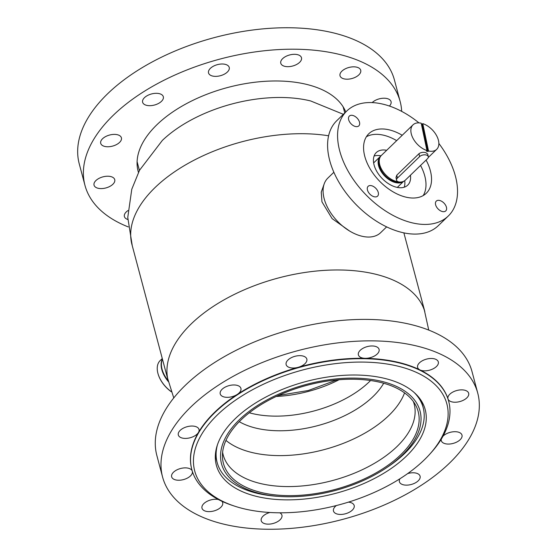 <?xml version="1.0" encoding="UTF-8"?>
<svg xmlns="http://www.w3.org/2000/svg" width="557" height="557" viewBox="0 0 557 557"><rect width="100%" height="100%" fill="white"/><g stroke="black" fill="none" stroke-linecap="round" stroke-linejoin="round"><path stroke-width="0.84" d="M324.265 183.692L321.257 192.13L321.96 201.857L332.125 218.623L349.518 230.967M343.363 114.317L310.667 100.956A107.195 57.385 165.1 0 0 307.91 100.316A107.195 57.385 165.1 0 0 162.345 140.42L139.542 170.24L131.779 189.241L127.762 217.446L132.253 245.686M428.744 330.085L424.371 310.214A132.893 71.136 165.1 0 0 372.403 273.48A132.893 71.136 165.1 0 0 231.399 295.892A132.893 71.136 165.1 0 0 167.678 378.516L173.763 397.935M328.581 135.79A132.893 71.136 165.1 0 0 189.373 162.714A132.893 71.136 165.1 0 0 131.974 244.648L167.956 379.874M358.952 125.736A6.816 4.15 46 0 0 356.96 117.973A6.816 4.15 46 0 0 349.343 116.072A6.816 4.15 46 0 0 349.211 116.211A6.816 4.15 46 0 0 351.209 123.967A6.816 4.15 46 0 0 358.819 125.868A6.816 4.15 46 0 0 358.952 125.736M377.723 195.994A6.816 4.15 46 0 0 375.731 188.231A6.816 4.15 46 0 0 368.121 186.33A6.816 4.15 46 0 0 367.989 186.47A6.816 4.15 46 0 0 369.98 194.226A6.816 4.15 46 0 0 377.597 196.127A6.816 4.15 46 0 0 377.723 195.994M445.892 210.769A6.816 4.15 46 0 0 443.901 203.013A6.816 4.15 46 0 0 436.291 201.112A6.816 4.15 46 0 0 436.159 201.244A6.816 4.15 46 0 0 438.15 209.007A6.816 4.15 46 0 0 445.767 210.908A6.816 4.15 46 0 0 445.892 210.769M438.853 143.434A73.016 44.49 -134 0 1 449.722 214.515A73.016 44.49 -134 0 1 448.315 215.977A73.016 44.49 -134 0 1 366.736 195.611A73.016 44.49 -134 0 1 345.389 112.465A73.016 44.49 -134 0 1 346.788 111.003A73.016 44.49 -134 0 1 418.975 122.881M448.315 215.977L438.331 225.634A73.016 44.49 -134 0 1 356.752 205.268A73.016 44.49 -134 0 1 335.398 122.129A73.016 44.49 -134 0 1 336.804 120.667L346.788 111.003M386.649 226.866L380.668 232.645A37.967 23.136 -134 0 1 338.245 222.055A37.967 23.136 -134 0 1 327.147 178.818A37.967 23.136 -134 0 1 327.878 178.059L333.852 172.28M410.439 175.211A22.635 13.793 -134 0 1 408.177 184.673A22.635 13.793 -134 0 1 407.745 185.126A22.635 13.793 -134 0 1 382.45 178.811A22.635 13.793 -134 0 1 375.836 153.043A22.635 13.793 -134 0 1 376.267 152.583A22.635 13.793 -134 0 1 386.69 150.299M366.353 136.785A41.378 25.211 -134 0 1 396.675 140.636M420.535 165.45A41.378 25.211 -134 0 1 423.209 195.563M426.084 160.082A41.378 25.211 -134 0 1 427.115 192.402A41.378 25.211 -134 0 1 426.321 193.23A41.378 25.211 -134 0 1 380.09 181.693A41.378 25.211 -134 0 1 367.996 134.578A41.378 25.211 -134 0 1 368.79 133.75A41.378 25.211 -134 0 1 402.224 135.267M171.326 391.78A22.879 13.939 -134 0 1 158.272 374.548A22.879 13.939 -134 0 1 158.223 374.388M168.332 381.573A23.366 14.238 -134 0 1 162.407 359.014M162.282 358.534L160.186 360.56A23.366 14.238 46 0 0 158.167 374.22A23.366 14.238 46 0 0 171.284 391.662M385.82 468.214A102.711 54.983 165.1 0 0 402.182 455.18A102.711 54.983 165.1 0 0 379.331 380.821A102.711 54.983 165.1 0 0 239.399 419.693A102.711 54.983 165.1 0 0 279.656 496.461A102.711 54.983 165.1 0 0 385.82 468.214L387.651 466.996A106.61 57.065 165.1 0 0 404.64 453.475A106.61 57.065 165.1 0 0 423.181 407.64A106.61 57.065 165.1 0 0 414.15 392.476M240.937 420.027A100.768 53.938 165.1 0 0 222.438 456.531A100.768 53.938 165.1 0 0 291.297 495.639A100.768 53.938 165.1 0 0 400.643 454.846A100.768 53.938 165.1 0 0 415.626 405.127A100.768 53.938 165.1 0 0 338.155 379.818A100.768 53.938 165.1 0 0 240.937 420.027M222.619 452.298A98.819 52.901 165.1 0 0 223.183 454.902A98.819 52.901 165.1 0 0 295.649 486.4A98.819 52.901 165.1 0 0 396.981 446.561A98.819 52.901 165.1 0 0 414.171 404.083A98.819 52.901 165.1 0 0 413.364 401.541M225.961 440.406A98.819 52.901 165.1 0 0 388.744 415.599A98.819 52.901 165.1 0 0 404.556 392.887M239.273 421.684A84.699 45.34 165.1 0 0 373.12 396.473A84.699 45.34 165.1 0 0 383.696 383.251M249.306 412.779A84.699 45.34 165.1 0 0 369.228 381.844A84.699 45.34 165.1 0 0 370.565 380.515M217.432 444.82A106.61 57.065 165.1 0 0 217.133 462.463A106.61 57.065 165.1 0 0 277.463 496.315L279.656 496.461M162.456 359.202A23.366 14.238 46 0 0 161.488 366.186A23.366 14.238 46 0 0 168.144 380.737M396.556 180.169L395.999 177.495L396.793 175.17L418.989 153.697C420.946 152.326 423.216 151.984 425.799 152.667L427.72 154.038L428.284 156.698A4.867 2.771 -11.9 0 1 427.435 158.78L405.238 180.245A4.867 2.771 -11.9 0 1 400.142 182.055A4.867 2.771 -11.9 0 1 396.556 180.169A4.867 2.771 -11.9 0 1 397.406 178.087L419.602 156.621A4.867 2.771 -11.9 0 1 424.699 154.804A4.867 2.771 -11.9 0 1 428.284 156.698M426.954 150.55A17.037 10.381 -134 0 1 411.157 133.311A17.037 10.381 -134 0 1 413.016 124.838A17.037 10.381 -134 0 1 421.196 123.188L426.954 150.55L426.397 151.086A17.037 10.381 46 0 0 427.964 151.518L422.206 124.155A17.037 10.381 46 0 0 421.35 123.898M398.471 181.826A17.037 10.381 -134 0 1 379.533 163.897A17.037 10.381 -134 0 1 381.385 155.424L413.016 124.838M422.206 124.155L422.763 123.619A17.037 10.381 -134 0 1 438.561 140.858A17.037 10.381 -134 0 1 436.702 149.332A17.037 10.381 -134 0 1 428.521 150.982L427.964 151.518M399.641 182.035A16.062 9.789 -134 0 1 379.206 165.185A16.062 9.789 -134 0 1 379.296 159.95M403.588 181.324A17.037 10.381 -134 0 1 389.315 179.82A17.037 10.381 -134 0 1 378.419 164.969A17.037 10.381 -134 0 1 380.278 156.503A17.037 10.381 -134 0 1 380.863 155.995M422.763 123.619L428.521 150.982M402.175 477.321A130.456 69.834 165.1 0 0 429.691 454.261A130.456 69.834 165.1 0 0 403.916 367.773A130.456 69.834 165.1 0 0 239.406 397.552A130.456 69.834 165.1 0 0 234.65 506.16A130.456 69.834 165.1 0 0 402.175 477.321M234.65 506.16L232.513 505.45A132.893 71.136 -14.9 0 1 191.838 469.621A132.893 71.136 -14.9 0 1 237.359 394.822A132.893 71.136 -14.9 0 1 366.931 358.771A132.893 71.136 -14.9 0 1 448.684 401.277A132.893 71.136 -14.9 0 1 431.195 452.583L429.691 454.261M253.372 404.396A108.065 57.851 165.1 0 0 216.36 465.227A108.065 57.851 165.1 0 0 282.838 499.796A108.065 57.851 165.1 0 0 388.208 470.477A108.065 57.851 165.1 0 0 425.221 409.653A108.065 57.851 165.1 0 0 358.743 375.084A108.065 57.851 165.1 0 0 253.372 404.396M448.636 401.082A132.893 71.136 165.1 0 0 448.58 400.88A132.893 71.136 165.1 0 0 448.016 398.958A132.893 71.136 165.1 0 0 419.929 369.918A132.893 71.136 165.1 0 0 365.113 358.325A132.893 71.136 165.1 0 0 298.246 367.3A132.893 71.136 165.1 0 0 237.254 394.426A10.708 5.73 165.1 0 0 240.923 388.396A10.708 5.73 165.1 0 0 234.337 384.971A10.708 5.73 165.1 0 0 223.893 387.874A10.708 5.73 165.1 0 0 220.224 393.903A10.708 5.73 165.1 0 0 226.81 397.329A10.708 5.73 165.1 0 0 237.254 394.426A132.893 71.136 165.1 0 0 198.473 432.441A10.708 5.73 165.1 0 0 199.016 429.475A10.708 5.73 165.1 0 0 192.43 426.049A10.708 5.73 165.1 0 0 181.986 428.953A10.708 5.73 165.1 0 0 178.317 434.982A10.708 5.73 165.1 0 0 184.91 438.408A10.708 5.73 165.1 0 0 195.347 435.497A10.708 5.73 165.1 0 0 198.473 432.441A132.893 71.136 165.1 0 0 191.733 469.224A132.893 71.136 165.1 0 0 191.782 469.426M192.193 470.867A10.708 5.73 165.1 0 0 175.316 470.783A10.708 5.73 165.1 0 0 171.647 476.813A10.708 5.73 165.1 0 0 178.233 480.238A10.708 5.73 165.1 0 0 188.677 477.335A10.708 5.73 165.1 0 0 192.388 471.501M218.4 499.525A10.708 5.73 165.1 0 0 205.658 502.17A10.708 5.73 165.1 0 0 201.989 508.193A10.708 5.73 165.1 0 0 208.583 511.618A10.708 5.73 165.1 0 0 219.019 508.715A10.708 5.73 165.1 0 0 222.689 502.686A10.708 5.73 165.1 0 0 221.867 501.251M269.867 512.489A10.708 5.73 165.1 0 0 264.895 514.689A10.708 5.73 165.1 0 0 261.226 520.718A10.708 5.73 165.1 0 0 267.82 524.144A10.708 5.73 165.1 0 0 278.256 521.234A10.708 5.73 165.1 0 0 281.926 515.211A10.708 5.73 165.1 0 0 279.788 512.802M336.365 505.547A10.708 5.73 165.1 0 0 333.483 511.02A10.708 5.73 165.1 0 0 340.069 514.445A10.708 5.73 165.1 0 0 350.513 511.542A10.708 5.73 165.1 0 0 354.182 505.512A10.708 5.73 165.1 0 0 348.417 502.136M399.919 478.769A10.708 5.73 165.1 0 0 399.39 481.708A10.708 5.73 165.1 0 0 405.976 485.133A10.708 5.73 165.1 0 0 416.42 482.23A10.708 5.73 165.1 0 0 420.089 476.2A10.708 5.73 165.1 0 0 407.661 473.589M441.241 439.243A10.708 5.73 165.1 0 0 441.297 440.636A10.708 5.73 165.1 0 0 447.884 444.061A10.708 5.73 165.1 0 0 458.327 441.158A10.708 5.73 165.1 0 0 461.99 435.128A10.708 5.73 165.1 0 0 455.403 431.703A10.708 5.73 165.1 0 0 444.966 434.606A10.708 5.73 165.1 0 0 443.017 436.166M448.016 398.958A10.708 5.73 165.1 0 0 464.998 399.32A10.708 5.73 165.1 0 0 468.667 393.291A10.708 5.73 165.1 0 0 462.08 389.865A10.708 5.73 165.1 0 0 451.636 392.776A10.708 5.73 165.1 0 0 447.967 398.798A10.708 5.73 165.1 0 0 448.016 398.958M298.246 367.3A10.708 5.73 165.1 0 0 303.161 365.113A10.708 5.73 165.1 0 0 306.83 359.084A10.708 5.73 165.1 0 0 300.244 355.658A10.708 5.73 165.1 0 0 289.8 358.562A10.708 5.73 165.1 0 0 286.131 364.591A10.708 5.73 165.1 0 0 298.246 367.3M365.113 358.325A10.708 5.73 165.1 0 0 375.418 355.422A10.708 5.73 165.1 0 0 379.08 349.392A10.708 5.73 165.1 0 0 372.494 345.967A10.708 5.73 165.1 0 0 362.05 348.87A10.708 5.73 165.1 0 0 358.388 354.9A10.708 5.73 165.1 0 0 365.113 358.325M419.929 369.918A10.708 5.73 165.1 0 0 434.648 367.94A10.708 5.73 165.1 0 0 438.317 361.911A10.708 5.73 165.1 0 0 431.731 358.485A10.708 5.73 165.1 0 0 421.287 361.389A10.708 5.73 165.1 0 0 417.618 367.418A10.708 5.73 165.1 0 0 419.929 369.918M421.886 484.91A163.076 87.296 165.1 0 0 477.746 393.124A163.076 87.296 165.1 0 0 377.423 340.961A163.076 87.296 165.1 0 0 218.428 385.2A163.076 87.296 165.1 0 0 162.567 476.987A163.076 87.296 165.1 0 0 262.89 529.15A163.076 87.296 165.1 0 0 421.886 484.91M477.746 393.124L472.037 371.665A163.076 87.296 165.1 0 0 371.714 319.502A163.076 87.296 165.1 0 0 212.718 363.742A163.076 87.296 165.1 0 0 156.858 455.529L162.567 476.987M345.779 111.985A108.065 57.851 165.1 0 0 175.142 110.363A108.065 57.851 165.1 0 0 138.122 171.194A108.065 57.851 165.1 0 0 138.456 172.357M127.797 219.472A10.708 5.73 -14.9 0 1 124.392 216.548A10.708 5.73 -14.9 0 1 127.964 210.581M111.073 185.683A10.708 5.73 -14.9 0 1 100.629 188.586A10.708 5.73 -14.9 0 1 94.042 185.161A10.708 5.73 -14.9 0 1 97.712 179.138A10.708 5.73 -14.9 0 1 108.155 176.228A10.708 5.73 -14.9 0 1 114.742 179.653A10.708 5.73 -14.9 0 1 111.073 185.683M117.743 143.852A10.708 5.73 -14.9 0 1 107.306 146.756A10.708 5.73 -14.9 0 1 100.72 143.33A10.708 5.73 -14.9 0 1 104.382 137.3A10.708 5.73 -14.9 0 1 114.826 134.397A10.708 5.73 -14.9 0 1 121.412 137.823A10.708 5.73 -14.9 0 1 117.743 143.852M159.65 102.773A10.708 5.73 -14.9 0 1 149.206 105.677A10.708 5.73 -14.9 0 1 142.62 102.251A10.708 5.73 -14.9 0 1 146.289 96.229A10.708 5.73 -14.9 0 1 156.733 93.318A10.708 5.73 -14.9 0 1 163.319 96.744A10.708 5.73 -14.9 0 1 159.65 102.773M225.557 73.461A10.708 5.73 -14.9 0 1 215.12 76.365A10.708 5.73 -14.9 0 1 208.527 72.939A10.708 5.73 -14.9 0 1 212.196 66.917A10.708 5.73 -14.9 0 1 222.64 64.006A10.708 5.73 -14.9 0 1 229.226 67.432A10.708 5.73 -14.9 0 1 225.557 73.461M297.814 63.77A10.708 5.73 -14.9 0 1 287.37 66.673A10.708 5.73 -14.9 0 1 280.784 63.247A10.708 5.73 -14.9 0 1 284.453 57.218A10.708 5.73 -14.9 0 1 294.89 54.314A10.708 5.73 -14.9 0 1 301.483 57.74A10.708 5.73 -14.9 0 1 297.814 63.77M372.16 102.613A10.708 5.73 -14.9 0 1 374.032 101.123A10.708 5.73 -14.9 0 1 384.476 98.22A10.708 5.73 -14.9 0 1 391.063 101.646A10.708 5.73 -14.9 0 1 389.399 106.053M357.051 76.288A10.708 5.73 -14.9 0 1 346.607 79.191A10.708 5.73 -14.9 0 1 340.021 75.766A10.708 5.73 -14.9 0 1 343.69 69.743A10.708 5.73 -14.9 0 1 354.127 66.833A10.708 5.73 -14.9 0 1 360.72 70.259A10.708 5.73 -14.9 0 1 357.051 76.288M128.291 226.929A163.076 87.296 -14.9 0 1 84.963 185.335L79.254 163.876A163.076 87.296 -14.9 0 1 135.114 72.09A163.076 87.296 -14.9 0 1 294.11 27.85A163.076 87.296 -14.9 0 1 394.433 80.013L400.142 101.471A163.076 87.296 -14.9 0 1 401.681 111.386M84.963 185.335A163.076 87.296 -14.9 0 1 140.824 93.548A163.076 87.296 -14.9 0 1 299.819 49.308A163.076 87.296 -14.9 0 1 400.142 101.471M374.081 156.044A22.635 13.793 -134 0 1 381.002 155.828M404.716 180.677A22.635 13.793 -134 0 1 404.215 187.201M339.074 379.742A86.648 46.384 -14.9 0 1 276.244 396.459M418.989 153.697L419.602 156.621M396.793 175.17L397.406 178.087M403.867 232.847L424.803 311.53M421.377 400.866L423.181 407.64M215.329 455.689L217.133 462.463M278.347 395.484L308.3 390.499L336.769 379.937M139.431 170.449L137.092 161.655M344.769 112.96L343.14 106.833M436.702 149.332L428.249 157.506M403.644 181.303L397.322 187.417M380.278 156.503L373.636 162.923M448.684 401.277L448.58 400.88M191.838 469.621L191.733 469.224"/></g></svg>
